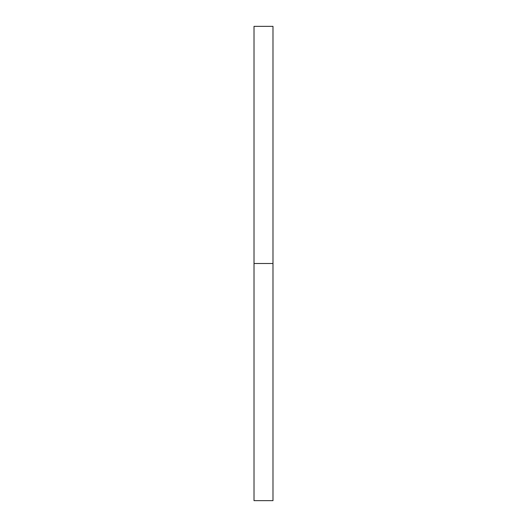 <?xml version="1.0" encoding="UTF-8"?>
<svg xmlns="http://www.w3.org/2000/svg" width="527" height="527" viewBox="0 0 527 527"><rect width="100%" height="100%" fill="white"/><g stroke="black" fill="none" stroke-linecap="round" stroke-linejoin="round"><path stroke-width="0.79" d="M272.986 263.5L272.986 500.65L254.014 500.65L254.014 26.35L272.986 26.35L272.986 263.5L254.014 263.5"/></g></svg>
